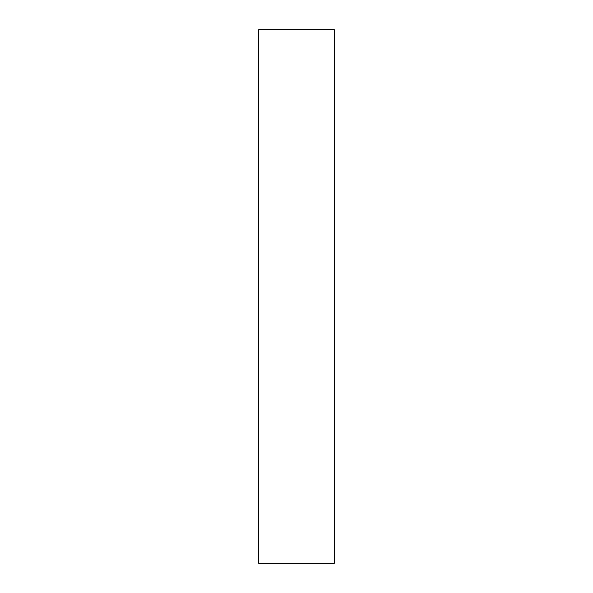 <?xml version="1.0" encoding="UTF-8"?>
<svg xmlns="http://www.w3.org/2000/svg" width="593" height="593" viewBox="0 0 593 593"><rect width="100%" height="100%" fill="white"/><g stroke="black" fill="none" stroke-linecap="round" stroke-linejoin="round"><path stroke-width="0.89" d="M258.763 29.65L334.237 29.65L334.237 563.35L334.237 29.65L258.763 29.65L258.763 563.35L334.237 563.35L258.763 563.35L258.763 29.65"/></g></svg>
